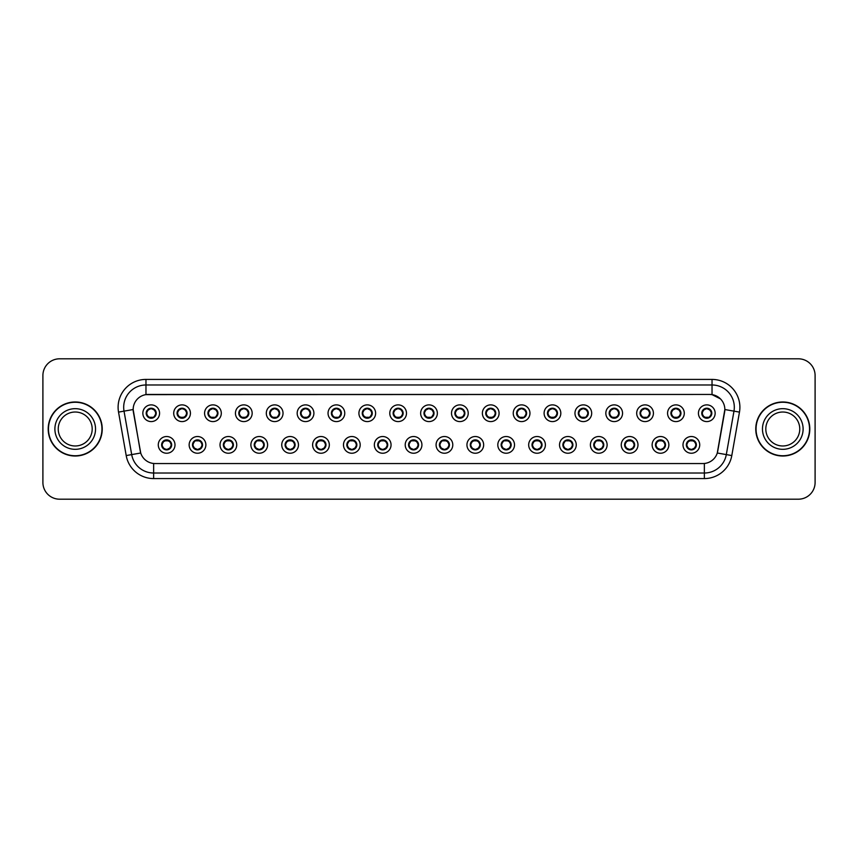 <?xml version="1.0" encoding="UTF-8"?>
<svg xmlns="http://www.w3.org/2000/svg" width="858" height="858" viewBox="0 0 858 858"><rect width="100%" height="100%" fill="white"/><g stroke="black" fill="none" stroke-linecap="round" stroke-linejoin="round"><path stroke-width="1.29" d="M205.866 444.884A8.355 8.355 0 0 1 197.512 453.239A8.355 8.355 0 0 1 189.146 444.884A8.355 8.355 0 0 1 197.512 436.518A8.355 8.355 0 0 1 205.866 444.884M192.492 444.884A5.019 5.019 0 0 0 197.512 449.892A5.019 5.019 0 0 0 202.52 444.884A5.019 5.019 0 0 0 197.512 439.864A5.019 5.019 0 0 0 192.492 444.884L194.434 448.112A4.462 4.462 0 0 1 194.434 441.645L192.492 444.884M236.733 444.884A8.355 8.355 0 0 1 228.378 453.239A8.355 8.355 0 0 1 220.013 444.884A8.355 8.355 0 0 1 228.378 436.518A8.355 8.355 0 0 1 236.733 444.884M223.359 444.884A5.019 5.019 0 0 0 228.378 449.892A5.019 5.019 0 0 0 233.387 444.884A5.019 5.019 0 0 0 228.378 439.864A5.019 5.019 0 0 0 223.359 444.884L225.3 448.112A4.462 4.462 0 0 1 225.3 441.645L223.402 444.884M267.599 444.884A8.355 8.355 0 0 1 259.234 453.239A8.355 8.355 0 0 1 250.879 444.884A8.355 8.355 0 0 1 259.234 436.518A8.355 8.355 0 0 1 267.599 444.884M254.225 444.884A5.019 5.019 0 0 0 259.234 449.892A5.019 5.019 0 0 0 264.253 444.884A5.019 5.019 0 0 0 259.234 439.864A5.019 5.019 0 0 0 254.225 444.884L256.167 448.112A4.462 4.462 0 0 1 256.167 441.645L254.268 444.884M298.466 444.884A8.355 8.355 0 0 1 290.101 453.239A8.355 8.355 0 0 1 281.746 444.884A8.355 8.355 0 0 1 290.101 436.518A8.355 8.355 0 0 1 298.466 444.884M285.092 444.884A5.019 5.019 0 0 0 290.101 449.892A5.019 5.019 0 0 0 295.12 444.884A5.019 5.019 0 0 0 290.101 439.864A5.019 5.019 0 0 0 285.092 444.884L287.033 448.112A4.462 4.462 0 0 1 287.033 441.645L285.135 444.884M329.322 444.884A8.355 8.355 0 0 1 320.967 453.239A8.355 8.355 0 0 1 312.612 444.884A8.355 8.355 0 0 1 320.967 436.518A8.355 8.355 0 0 1 329.322 444.884M315.959 444.884A5.019 5.019 0 0 0 320.967 449.892A5.019 5.019 0 0 0 325.986 444.884A5.019 5.019 0 0 0 320.967 439.864A5.019 5.019 0 0 0 315.959 444.884L317.9 448.112A4.462 4.462 0 0 1 317.9 441.645L316.001 444.884M360.188 444.884A8.355 8.355 0 0 1 351.834 453.239A8.355 8.355 0 0 1 343.479 444.884A8.355 8.355 0 0 1 351.834 436.518A8.355 8.355 0 0 1 360.188 444.884M346.825 444.884A5.019 5.019 0 0 0 351.834 449.892A5.019 5.019 0 0 0 356.853 444.884A5.019 5.019 0 0 0 351.834 439.864A5.019 5.019 0 0 0 346.825 444.884L348.766 448.112A4.462 4.462 0 0 1 348.766 441.645L346.825 444.884M391.055 444.884A8.355 8.355 0 0 1 382.7 453.239A8.355 8.355 0 0 1 374.345 444.884A8.355 8.355 0 0 1 382.7 436.518A8.355 8.355 0 0 1 391.055 444.884M377.692 444.884A5.019 5.019 0 0 0 382.7 449.892A5.019 5.019 0 0 0 387.719 444.884A5.019 5.019 0 0 0 382.7 439.864A5.019 5.019 0 0 0 377.692 444.884L379.633 448.112A4.462 4.462 0 0 1 379.633 441.645L377.734 444.884M421.921 444.884A8.355 8.355 0 0 1 413.567 453.239A8.355 8.355 0 0 1 405.212 444.884A8.355 8.355 0 0 1 413.567 436.518A8.355 8.355 0 0 1 421.921 444.884M408.558 444.884A5.019 5.019 0 0 0 413.567 449.892A5.019 5.019 0 0 0 418.586 444.884A5.019 5.019 0 0 0 413.567 439.864A5.019 5.019 0 0 0 408.558 444.884L410.499 448.112A4.462 4.462 0 0 1 410.499 441.645L408.601 444.884M452.788 444.884A8.355 8.355 0 0 1 444.433 453.239A8.355 8.355 0 0 1 436.079 444.884A8.355 8.355 0 0 1 444.433 436.518A8.355 8.355 0 0 1 452.788 444.884M439.414 444.884A5.019 5.019 0 0 0 444.433 449.892A5.019 5.019 0 0 0 449.442 444.884A5.019 5.019 0 0 0 444.433 439.864A5.019 5.019 0 0 0 439.414 444.884L441.366 448.112A4.462 4.462 0 0 1 441.366 441.645L439.468 444.884M483.655 444.884A8.355 8.355 0 0 1 475.3 453.239A8.355 8.355 0 0 1 466.945 444.884A8.355 8.355 0 0 1 475.3 436.518A8.355 8.355 0 0 1 483.655 444.884M470.281 444.884A5.019 5.019 0 0 0 475.3 449.892A5.019 5.019 0 0 0 480.308 444.884A5.019 5.019 0 0 0 475.3 439.864A5.019 5.019 0 0 0 470.281 444.884L472.232 448.112A4.462 4.462 0 0 1 472.232 441.645L470.334 444.884M514.521 444.884A8.355 8.355 0 0 1 506.166 453.239A8.355 8.355 0 0 1 497.812 444.884A8.355 8.355 0 0 1 506.166 436.518A8.355 8.355 0 0 1 514.521 444.884M501.147 444.884A5.019 5.019 0 0 0 506.166 449.892A5.019 5.019 0 0 0 511.175 444.884A5.019 5.019 0 0 0 506.166 439.864A5.019 5.019 0 0 0 501.147 444.884L503.099 448.112A4.462 4.462 0 0 1 503.099 441.645L501.201 444.884M545.388 444.884A8.355 8.355 0 0 1 537.033 453.239A8.355 8.355 0 0 1 528.678 444.884A8.355 8.355 0 0 1 537.033 436.518A8.355 8.355 0 0 1 545.388 444.884M532.014 444.884A5.019 5.019 0 0 0 537.033 449.892A5.019 5.019 0 0 0 542.041 444.884A5.019 5.019 0 0 0 537.033 439.864A5.019 5.019 0 0 0 532.014 444.884L533.966 448.112A4.462 4.462 0 0 1 533.966 441.645L532.067 444.884M576.254 444.884A8.355 8.355 0 0 1 567.899 453.239A8.355 8.355 0 0 1 559.534 444.884A8.355 8.355 0 0 1 567.899 436.518A8.355 8.355 0 0 1 576.254 444.884M562.88 444.884A5.019 5.019 0 0 0 567.899 449.892A5.019 5.019 0 0 0 572.908 444.884A5.019 5.019 0 0 0 567.899 439.864A5.019 5.019 0 0 0 562.88 444.884L564.832 448.112A4.462 4.462 0 0 1 564.832 441.645L562.88 444.884M607.121 444.884A8.355 8.355 0 0 1 598.766 453.239A8.355 8.355 0 0 1 590.401 444.884A8.355 8.355 0 0 1 598.766 436.518A8.355 8.355 0 0 1 607.121 444.884M593.747 444.884A5.019 5.019 0 0 0 598.766 449.892A5.019 5.019 0 0 0 603.775 444.884A5.019 5.019 0 0 0 598.766 439.864A5.019 5.019 0 0 0 593.747 444.884L595.688 448.112A4.462 4.462 0 0 1 595.688 441.645L593.79 444.884M637.987 444.884A8.355 8.355 0 0 1 629.622 453.239A8.355 8.355 0 0 1 621.267 444.884A8.355 8.355 0 0 1 629.622 436.518A8.355 8.355 0 0 1 637.987 444.884M624.613 444.884A5.019 5.019 0 0 0 629.622 449.892A5.019 5.019 0 0 0 634.641 444.884A5.019 5.019 0 0 0 629.622 439.864A5.019 5.019 0 0 0 624.613 444.884L626.555 448.112A4.462 4.462 0 0 1 626.555 441.645L624.656 444.884M668.854 444.884A8.355 8.355 0 0 1 660.488 453.239A8.355 8.355 0 0 1 652.134 444.884A8.355 8.355 0 0 1 660.488 436.518A8.355 8.355 0 0 1 668.854 444.884M655.48 444.884A5.019 5.019 0 0 0 660.488 449.892A5.019 5.019 0 0 0 665.508 444.884A5.019 5.019 0 0 0 660.488 439.864A5.019 5.019 0 0 0 655.48 444.884L657.421 448.112A4.462 4.462 0 0 1 657.421 441.645L655.523 444.884M699.72 444.884A8.355 8.355 0 0 1 691.355 453.239A8.355 8.355 0 0 1 683 444.884A8.355 8.355 0 0 1 691.355 436.518A8.355 8.355 0 0 1 699.72 444.884M686.346 444.884A5.019 5.019 0 0 0 691.355 449.892A5.019 5.019 0 0 0 696.374 444.884A5.019 5.019 0 0 0 691.355 439.864A5.019 5.019 0 0 0 686.346 444.884L688.288 448.112A4.462 4.462 0 0 1 688.288 441.645L686.389 444.884M175 444.884A8.355 8.355 0 0 1 166.645 453.239A8.355 8.355 0 0 1 158.28 444.884A8.355 8.355 0 0 1 166.645 436.518A8.355 8.355 0 0 1 175 444.884M161.626 444.884A5.019 5.019 0 0 0 166.645 449.892A5.019 5.019 0 0 0 171.654 444.884A5.019 5.019 0 0 0 166.645 439.864A5.019 5.019 0 0 0 161.626 444.884L163.578 448.112A4.462 4.462 0 0 1 163.578 441.645L161.669 444.884M190.433 413.234A8.355 8.355 0 0 1 182.078 421.589A8.355 8.355 0 0 1 173.713 413.234A8.355 8.355 0 0 1 182.078 404.879A8.355 8.355 0 0 1 190.433 413.234M177.059 413.234A5.019 5.019 0 0 0 182.078 418.243A5.019 5.019 0 0 0 187.087 413.234A5.019 5.019 0 0 0 182.078 408.215A5.019 5.019 0 0 0 177.059 413.234L179 416.462A4.462 4.462 0 0 1 179.011 409.995L177.102 413.245M221.3 413.234A8.355 8.355 0 0 1 212.945 421.589A8.355 8.355 0 0 1 204.579 413.234A8.355 8.355 0 0 1 212.945 404.879A8.355 8.355 0 0 1 221.3 413.234M207.926 413.234A5.019 5.019 0 0 0 212.945 418.243A5.019 5.019 0 0 0 217.953 413.234A5.019 5.019 0 0 0 212.945 408.215A5.019 5.019 0 0 0 207.926 413.234L209.867 416.462A4.462 4.462 0 0 1 209.878 409.995L207.968 413.245M252.166 413.234A8.355 8.355 0 0 1 243.801 421.589A8.355 8.355 0 0 1 235.446 413.234A8.355 8.355 0 0 1 243.801 404.879A8.355 8.355 0 0 1 252.166 413.234M238.792 413.234A5.019 5.019 0 0 0 243.801 418.243A5.019 5.019 0 0 0 248.82 413.234A5.019 5.019 0 0 0 243.801 408.215A5.019 5.019 0 0 0 238.792 413.234L240.733 416.462A4.462 4.462 0 0 1 240.744 409.995L238.835 413.245M283.033 413.234A8.355 8.355 0 0 1 274.667 421.589A8.355 8.355 0 0 1 266.312 413.234A8.355 8.355 0 0 1 274.667 404.879A8.355 8.355 0 0 1 283.033 413.234M269.659 413.234A5.019 5.019 0 0 0 274.667 418.243A5.019 5.019 0 0 0 279.687 413.234A5.019 5.019 0 0 0 274.667 408.215A5.019 5.019 0 0 0 269.659 413.234L271.6 416.462A4.462 4.462 0 0 1 271.611 409.995L269.702 413.245M313.899 413.234A8.355 8.355 0 0 1 305.534 421.589A8.355 8.355 0 0 1 297.179 413.234A8.355 8.355 0 0 1 305.534 404.879A8.355 8.355 0 0 1 313.899 413.234M300.525 413.234A5.019 5.019 0 0 0 305.534 418.243A5.019 5.019 0 0 0 310.553 413.234A5.019 5.019 0 0 0 305.534 408.215A5.019 5.019 0 0 0 300.525 413.234L302.466 416.462A4.462 4.462 0 0 1 302.477 409.995A4.462 4.462 0 0 0 301.083 413.234M344.755 413.234A8.355 8.355 0 0 1 336.4 421.589A8.355 8.355 0 0 1 328.046 413.234A8.355 8.355 0 0 1 336.4 404.879A8.355 8.355 0 0 1 344.755 413.234M331.392 413.234A5.019 5.019 0 0 0 336.4 418.243A5.019 5.019 0 0 0 341.42 413.234A5.019 5.019 0 0 0 336.4 408.215A5.019 5.019 0 0 0 331.392 413.234L333.333 416.462A4.462 4.462 0 0 1 333.344 409.995L331.435 413.245M375.622 413.234A8.355 8.355 0 0 1 367.267 421.589A8.355 8.355 0 0 1 358.912 413.234A8.355 8.355 0 0 1 367.267 404.879A8.355 8.355 0 0 1 375.622 413.234M362.258 413.234A5.019 5.019 0 0 0 367.267 418.243A5.019 5.019 0 0 0 372.286 413.234A5.019 5.019 0 0 0 367.267 408.215A5.019 5.019 0 0 0 362.258 413.234L364.2 416.462A4.462 4.462 0 0 1 364.21 409.995L362.301 413.245M406.488 413.234A8.355 8.355 0 0 1 398.133 421.589A8.355 8.355 0 0 1 389.779 413.234A8.355 8.355 0 0 1 398.133 404.879A8.355 8.355 0 0 1 406.488 413.234M393.125 413.234A5.019 5.019 0 0 0 398.133 418.243A5.019 5.019 0 0 0 403.153 413.234A5.019 5.019 0 0 0 398.133 408.215A5.019 5.019 0 0 0 393.125 413.234L395.066 416.462A4.462 4.462 0 0 1 395.077 409.995L393.168 413.245M437.355 413.234A8.355 8.355 0 0 1 429 421.589A8.355 8.355 0 0 1 420.645 413.234A8.355 8.355 0 0 1 429 404.879A8.355 8.355 0 0 1 437.355 413.234M423.981 413.234A5.019 5.019 0 0 0 429 418.243A5.019 5.019 0 0 0 434.019 413.234A5.019 5.019 0 0 0 429 408.215A5.019 5.019 0 0 0 423.981 413.234L425.933 416.462A4.462 4.462 0 0 1 425.933 409.995L424.034 413.245M468.221 413.234A8.355 8.355 0 0 1 459.867 421.589A8.355 8.355 0 0 1 451.512 413.234A8.355 8.355 0 0 1 459.867 404.879A8.355 8.355 0 0 1 468.221 413.234M454.847 413.234A5.019 5.019 0 0 0 459.867 418.243A5.019 5.019 0 0 0 464.875 413.234A5.019 5.019 0 0 0 459.867 408.215A5.019 5.019 0 0 0 454.847 413.234L456.799 416.462A4.462 4.462 0 0 1 456.799 409.995L454.901 413.245M499.088 413.234A8.355 8.355 0 0 1 490.733 421.589A8.355 8.355 0 0 1 482.378 413.234A8.355 8.355 0 0 1 490.733 404.879A8.355 8.355 0 0 1 499.088 413.234M485.714 413.234A5.019 5.019 0 0 0 490.733 418.243A5.019 5.019 0 0 0 495.742 413.234A5.019 5.019 0 0 0 490.733 408.215A5.019 5.019 0 0 0 485.714 413.234L487.666 416.462A4.462 4.462 0 0 1 487.666 409.995L485.767 413.245M529.954 413.234A8.355 8.355 0 0 1 521.6 421.589A8.355 8.355 0 0 1 513.245 413.234A8.355 8.355 0 0 1 521.6 404.879A8.355 8.355 0 0 1 529.954 413.234M516.58 413.234A5.019 5.019 0 0 0 521.6 418.243A5.019 5.019 0 0 0 526.608 413.234A5.019 5.019 0 0 0 521.6 408.215A5.019 5.019 0 0 0 516.58 413.234L518.532 416.462A4.462 4.462 0 0 1 518.532 409.995L516.634 413.245M560.821 413.234A8.355 8.355 0 0 1 552.466 421.589A8.355 8.355 0 0 1 544.101 413.234A8.355 8.355 0 0 1 552.466 404.879A8.355 8.355 0 0 1 560.821 413.234M547.447 413.234A5.019 5.019 0 0 0 552.466 418.243A5.019 5.019 0 0 0 557.475 413.234A5.019 5.019 0 0 0 552.466 408.215A5.019 5.019 0 0 0 547.447 413.234L549.399 416.462A4.462 4.462 0 0 1 549.399 409.995L547.49 413.245M591.688 413.234A8.355 8.355 0 0 1 583.333 421.589A8.355 8.355 0 0 1 574.967 413.234A8.355 8.355 0 0 1 583.333 404.879A8.355 8.355 0 0 1 591.688 413.234M578.313 413.234A5.019 5.019 0 0 0 583.333 418.243A5.019 5.019 0 0 0 588.341 413.234A5.019 5.019 0 0 0 583.333 408.215A5.019 5.019 0 0 0 578.313 413.234L580.255 416.462A4.462 4.462 0 0 1 580.265 409.995L578.356 413.245M622.554 413.234A8.355 8.355 0 0 1 614.199 421.589A8.355 8.355 0 0 1 605.834 413.234A8.355 8.355 0 0 1 614.199 404.879A8.355 8.355 0 0 1 622.554 413.234M609.18 413.234A5.019 5.019 0 0 0 614.199 418.243A5.019 5.019 0 0 0 619.208 413.234A5.019 5.019 0 0 0 614.199 408.215A5.019 5.019 0 0 0 609.18 413.234L611.121 416.462A4.462 4.462 0 0 1 611.132 409.995L609.223 413.245M653.421 413.234A8.355 8.355 0 0 1 645.055 421.589A8.355 8.355 0 0 1 636.7 413.234A8.355 8.355 0 0 1 645.055 404.879A8.355 8.355 0 0 1 653.421 413.234M640.047 413.234A5.019 5.019 0 0 0 645.055 418.243A5.019 5.019 0 0 0 650.074 413.234A5.019 5.019 0 0 0 645.055 408.215A5.019 5.019 0 0 0 640.047 413.234L641.988 416.462A4.462 4.462 0 0 1 641.999 409.995L640.089 413.245M684.287 413.234A8.355 8.355 0 0 1 675.922 421.589A8.355 8.355 0 0 1 667.567 413.234A8.355 8.355 0 0 1 675.922 404.879A8.355 8.355 0 0 1 684.287 413.234M670.913 413.234A5.019 5.019 0 0 0 675.922 418.243A5.019 5.019 0 0 0 680.941 413.234A5.019 5.019 0 0 0 675.922 408.215A5.019 5.019 0 0 0 670.913 413.234L672.854 416.462A4.462 4.462 0 0 1 672.865 409.995A4.462 4.462 0 0 0 671.471 413.234M715.154 413.234A8.355 8.355 0 0 1 706.788 421.589A8.355 8.355 0 0 1 698.433 413.234A8.355 8.355 0 0 1 706.788 404.879A8.355 8.355 0 0 1 715.154 413.234M701.78 413.234A5.019 5.019 0 0 0 706.788 418.243A5.019 5.019 0 0 0 711.808 413.234A5.019 5.019 0 0 0 706.788 408.215A5.019 5.019 0 0 0 701.78 413.234L703.721 416.462A4.462 4.462 0 0 1 703.732 409.995L701.823 413.245M159.567 413.234A8.355 8.355 0 0 1 151.212 421.589A8.355 8.355 0 0 1 142.846 413.234A8.355 8.355 0 0 1 151.212 404.879A8.355 8.355 0 0 1 159.567 413.234M146.192 413.234A5.019 5.019 0 0 0 151.212 418.243A5.019 5.019 0 0 0 156.22 413.234A5.019 5.019 0 0 0 151.212 408.215A5.019 5.019 0 0 0 146.192 413.234L148.144 416.462A4.462 4.462 0 0 1 148.144 409.995L146.235 413.245M126.201 455.566L118.533 412.108A27.853 27.853 0 0 1 145.967 379.418L712.033 379.418A27.853 27.853 0 0 1 739.467 412.108L731.799 455.566A27.853 27.853 0 0 1 704.364 478.582L153.636 478.582A27.853 27.853 0 0 1 126.201 455.566L140.723 453.003L133.387 412.108A15.047 15.047 0 0 1 148.198 394.455L709.802 394.455A15.047 15.047 0 0 1 724.613 412.108L717.738 451.115A15.047 15.047 0 0 1 702.927 463.545L155.073 463.545A15.047 15.047 0 0 1 140.262 451.115L133.162 409.534L124.024 411.143A22.287 22.287 0 0 1 145.967 384.985L712.033 384.985A22.287 22.287 0 0 1 733.976 411.143L726.308 454.601A22.287 22.287 0 0 1 704.364 473.015L153.636 473.015A22.287 22.287 0 0 1 131.692 454.601L124.024 411.143A22.287 22.287 0 0 1 123.681 407.271M48.198 429A27.016 27.016 0 0 0 75.214 456.016A27.016 27.016 0 0 0 102.231 429A27.016 27.016 0 0 0 75.214 401.984A27.016 27.016 0 0 0 48.198 429M755.769 429A27.016 27.016 0 0 0 782.786 456.016A27.016 27.016 0 0 0 809.802 429A27.016 27.016 0 0 0 782.786 401.984A27.016 27.016 0 0 0 755.769 429M145.967 379.418L145.967 394.626L709.802 394.455L712.033 394.626L720.43 398.863L712.033 394.626L712.033 379.418M133.162 409.502L133.322 407.271M702.927 463.545L155.073 463.545M739.467 412.108L724.838 409.534L717.277 453.003L731.799 455.566M815.1 375.514A16.71 16.71 0 0 0 798.39 358.805L59.61 358.805A16.71 16.71 0 0 0 42.9 375.514L42.9 482.486A16.71 16.71 0 0 0 59.61 499.195L798.39 499.195A16.71 16.71 0 0 0 815.1 482.486L815.1 375.514L815.1 482.486M42.9 375.514L42.9 482.486M798.39 358.805L59.61 358.805M59.61 499.195L798.39 499.195M155.663 413.234A4.462 4.462 0 0 1 154.279 416.462L156.177 413.234L154.279 409.995A4.462 4.462 0 0 1 155.663 413.234M149.346 409.18L150.997 408.365M151.405 408.783L153.067 409.18M152.07 408.29L151.684 408.805L151.93 408.269L151.684 408.805L154.279 409.995C156.113 412.162 156.113 414.317 154.279 416.462L152.606 418.05M152.07 418.168L152.381 417.535M151.834 417.642L151.93 418.2L151.834 417.642M153.067 417.278L149.346 417.278M150.343 418.168L150.74 417.664L149.807 418.05M150.343 408.29L150.579 408.816L148.144 409.995C146.31 412.151 146.31 414.307 148.144 416.462L150.043 417.535M150.579 408.816L150.493 408.269L150.579 408.816M167.503 439.94L167.267 440.465L169.712 441.645C171.546 443.8 171.546 445.956 169.712 448.112L171.611 444.873L169.712 441.645A4.462 4.462 0 0 1 169.702 448.123A4.462 4.462 0 0 0 171.096 444.884M165.776 449.817L165.465 449.184A4.462 4.462 0 0 1 165.465 449.184L165.24 449.689M168.5 448.927L166.849 449.742M166.452 449.335L164.779 448.927M166.012 449.292L165.926 449.839L166.012 449.292M165.776 439.94L166.012 440.465L163.578 441.645C161.744 443.8 161.744 445.956 163.578 448.112L165.465 449.184M166.012 440.465L165.926 439.918L166.012 440.465M164.779 440.83L168.5 440.83M167.267 440.465L167.364 439.918L167.267 440.465M167.503 449.817L167.267 449.292L169.712 448.112M167.267 449.292L167.364 449.839L167.267 449.292M92.192 429A16.978 16.978 0 0 0 75.214 412.022A16.978 16.978 0 0 0 58.237 429A16.978 16.978 0 0 0 75.214 445.978A16.978 16.978 0 0 0 92.192 429A16.978 16.978 0 0 1 75.214 445.978A16.978 16.978 0 0 1 58.237 429M101.952 429A26.748 26.748 0 0 0 75.214 402.252A26.748 26.748 0 0 0 48.466 429A26.748 26.748 0 0 0 75.214 455.748A26.748 26.748 0 0 0 101.952 429M186.529 413.234A4.462 4.462 0 0 1 185.146 416.462L187.044 413.234L185.146 409.995A4.462 4.462 0 0 1 186.529 413.234M182.936 408.29L183.247 408.934A4.462 4.462 0 0 1 183.247 408.934L183.473 408.419M180.212 409.18L181.864 408.365M182.271 408.783L183.934 409.18M182.7 408.816L182.797 408.269L182.7 408.816M182.936 418.168L182.7 417.642L185.146 416.462C186.98 414.317 186.98 412.162 185.146 409.995L183.247 408.934M182.7 417.642L182.797 418.2L182.7 417.642M183.934 417.278L180.212 417.278M181.21 408.29L181.446 408.816L179 409.995C177.177 412.151 177.177 414.307 179 416.462L181.596 417.664M217.396 413.234A4.462 4.462 0 0 1 216.012 416.462L217.911 413.234L216.012 409.995A4.462 4.462 0 0 1 217.396 413.234M211.079 409.18L212.73 408.365M213.138 408.783L214.8 409.18M213.803 408.29L213.406 408.805L216.012 409.995C217.846 412.162 217.846 414.317 216.012 416.462L214.339 418.05M213.803 418.168L214.114 417.535M213.567 417.642L213.663 418.2L213.567 417.642M214.8 417.278L211.079 417.278M212.076 418.168L212.473 417.664L211.54 418.05M212.076 408.29L212.312 408.816L209.867 409.995C208.044 412.151 208.044 414.307 209.867 416.462L211.765 417.535M212.312 408.816L212.226 408.269L212.312 408.816M248.262 413.234A4.462 4.462 0 0 1 246.879 416.462L248.777 413.234L246.879 409.995A4.462 4.462 0 0 1 248.262 413.234M244.669 408.29L244.98 408.934A4.462 4.462 0 0 1 244.98 408.934L245.206 408.419M241.945 409.18L243.597 408.365M244.004 408.783L245.667 409.18M244.433 408.816L244.519 408.269L244.433 408.816M244.669 418.168L244.433 417.642L246.879 416.462C248.702 414.317 248.702 412.162 246.879 409.995L244.98 408.934M244.433 417.642L244.519 418.2L244.433 417.642M245.667 417.278L241.945 417.278M242.943 418.168L243.34 417.664L242.406 418.05M242.943 408.29L243.179 408.816L240.733 409.995C238.899 412.151 238.899 414.307 240.733 416.462L242.632 417.535M243.179 408.816L243.082 408.269L243.179 408.816M279.129 413.234A4.462 4.462 0 0 1 277.745 416.462L279.644 413.234L277.745 409.995A4.462 4.462 0 0 1 279.129 413.234M272.812 409.18L274.463 408.365M274.871 408.783L276.533 409.18M275.536 408.29L275.139 408.805L277.745 409.995C279.569 412.162 279.569 414.317 277.745 416.462L276.072 418.05M275.536 418.168L275.847 417.535M275.3 417.642L275.386 418.2L275.3 417.642M276.533 417.278L272.812 417.278M273.809 418.168L274.195 417.664L273.273 418.05M273.809 408.29L274.045 408.816L271.6 409.995C269.766 412.151 269.766 414.307 271.6 416.462L273.498 417.535M274.045 408.816L273.949 408.269L274.045 408.816M198.37 439.94L198.134 440.465L200.579 441.645C202.413 443.8 202.413 445.956 200.579 448.112L202.477 444.873L200.579 441.645A4.462 4.462 0 0 1 200.568 448.123A4.462 4.462 0 0 0 201.962 444.884M199.367 448.927L197.715 449.742M197.308 449.335L195.645 448.927M196.643 449.817L197.04 449.313L194.434 448.112C192.61 445.956 192.61 443.8 194.434 441.645L196.107 440.068M196.643 439.94L196.332 440.583M196.879 440.465L196.793 439.918L196.879 440.465M195.645 440.83L199.367 440.83M198.219 439.918L198.134 440.465L198.23 439.918M198.37 449.817L198.134 449.292L200.579 448.112M198.219 449.839L198.134 449.292L198.23 449.839M229.236 439.94L229 440.465L231.446 441.645C233.279 443.8 233.279 445.956 231.446 448.112L233.344 444.873L231.446 441.645A4.462 4.462 0 0 1 231.435 448.123A4.462 4.462 0 0 0 232.829 444.884M227.509 449.817L227.198 449.184A4.462 4.462 0 0 1 227.198 449.184L226.973 449.689M230.234 448.927L228.582 449.742M228.174 449.335L226.512 448.927M227.745 449.292L227.649 449.839L227.745 449.292M227.509 439.94L227.745 440.465L225.3 441.645C223.466 443.8 223.466 445.956 225.3 448.112L227.198 449.184M227.745 440.465L227.66 439.918L227.745 440.465M226.512 440.83L230.234 440.83M229.236 449.817L229 449.292L231.446 448.112M260.103 439.94L259.867 440.465L262.312 441.645C264.135 443.8 264.135 445.956 262.312 448.112L264.21 444.873L262.312 441.645A4.462 4.462 0 0 1 262.301 448.123A4.462 4.462 0 0 0 263.696 444.884M261.1 448.927L259.448 449.742M259.041 449.335L257.379 448.927M258.376 449.817L258.762 449.313L258.515 449.839L258.762 449.313L256.167 448.112C254.333 445.956 254.333 443.8 256.167 441.645L257.84 440.068M258.376 439.94L258.065 440.583M258.612 440.465L258.515 439.918L258.612 440.465M257.379 440.83L261.1 440.83M259.867 440.465L259.953 439.918L259.867 440.465M260.103 449.817L259.867 449.292L262.312 448.112M259.867 449.292L259.953 449.839L259.867 449.292M799.763 429A16.978 16.978 0 0 0 782.786 412.022A16.978 16.978 0 0 0 765.808 429A16.978 16.978 0 0 0 782.786 445.978A16.978 16.978 0 0 0 799.763 429A16.978 16.978 0 0 1 782.786 445.978A16.978 16.978 0 0 1 765.808 429M809.534 429A26.748 26.748 0 0 0 782.786 402.252A26.748 26.748 0 0 0 756.048 429A26.748 26.748 0 0 0 782.786 455.748A26.748 26.748 0 0 0 809.534 429M309.995 413.234A4.462 4.462 0 0 1 308.601 416.462L310.51 413.234L308.601 409.995A4.462 4.462 0 0 1 309.995 413.234M306.403 408.29L306.703 408.934A4.462 4.462 0 0 1 306.703 408.934L306.939 408.419M303.678 409.18L305.319 408.365M305.727 408.783L307.4 409.18M306.403 418.168L306.167 417.642L308.601 416.462C310.435 414.317 310.435 412.162 308.601 409.995L306.703 408.934M307.4 417.278L303.678 417.278M304.676 418.168L305.062 417.664L304.14 418.05M304.676 408.29L304.912 408.816L302.466 409.995C300.632 412.151 300.632 414.307 302.466 416.462L304.365 417.535M304.912 408.816L304.815 408.269L304.912 408.816M302.466 409.995L300.568 413.245M340.862 413.234A4.462 4.462 0 0 1 339.468 416.462L341.366 413.234L339.468 409.995A4.462 4.462 0 0 1 340.862 413.234M334.545 409.18L336.186 408.365M336.593 408.783L338.256 409.18M337.269 408.29L336.872 408.805L339.468 409.995C341.302 412.162 341.302 414.317 339.468 416.462L337.805 418.05M337.269 418.168L337.569 417.535M337.033 417.642L337.119 418.2L337.033 417.642M338.266 417.278L334.545 417.278M335.542 418.168L335.928 417.664L335.006 418.05M335.542 408.29L335.778 408.816L333.333 409.995C331.499 412.151 331.499 414.307 333.333 416.462L335.231 417.535M335.778 408.816L335.682 408.269L335.778 408.816M371.729 413.234A4.462 4.462 0 0 1 370.334 416.462L372.233 413.234L370.334 409.995A4.462 4.462 0 0 1 371.729 413.234M365.411 409.18L367.052 408.365M367.46 408.783L369.122 409.18M368.136 408.29L367.739 408.805L367.985 408.269L367.739 408.805L370.334 409.995C372.168 412.162 372.168 414.317 370.334 416.462L368.672 418.05M368.136 418.168L368.436 417.535M367.9 417.642L367.985 418.2L367.9 417.642M369.133 417.278L365.401 417.278M366.409 418.168L366.795 417.664L366.548 418.2M366.409 408.29L366.645 408.816L364.2 409.995C362.366 412.151 362.366 414.307 364.2 416.462L366.795 417.664L366.559 418.2M366.559 408.269L366.645 408.816L366.548 408.269M290.969 439.94L290.733 440.465L293.168 441.645C295.002 443.8 295.002 445.956 293.168 448.112L295.077 444.873L293.168 441.645A4.462 4.462 0 0 1 293.168 448.123A4.462 4.462 0 0 0 294.562 444.884M291.967 448.927L290.315 449.742M289.907 449.335L288.245 448.927M289.243 439.94L289.478 440.465L287.033 441.645C285.199 443.8 285.199 445.956 287.033 448.112L289.629 449.313L289.393 449.839M289.393 439.918L289.478 440.465L289.382 439.918M288.245 440.83L291.967 440.83M290.733 440.465L290.819 439.918L290.733 440.465M290.969 449.817L290.733 449.292L293.168 448.112M290.733 449.292L290.819 449.839L290.733 449.292M321.836 439.94L321.6 440.465L324.034 441.645C325.868 443.8 325.868 445.956 324.034 448.112L325.933 444.873L324.034 441.645A4.462 4.462 0 0 1 324.034 448.123A4.462 4.462 0 0 0 325.429 444.884M320.109 449.817L319.798 449.184A4.462 4.462 0 0 1 319.798 449.184L319.573 449.689M322.822 448.927L321.182 449.742M320.774 449.335L319.112 448.927M320.345 449.292L320.249 449.839L320.345 449.292M320.109 439.94L320.345 440.465L317.9 441.645C316.066 443.8 316.066 445.956 317.9 448.112L319.798 449.184M320.345 440.465L320.249 439.918L320.345 440.465M319.112 440.83L322.833 440.83M321.6 440.465L321.686 439.918L321.6 440.465M321.836 449.817L321.6 449.292L324.034 448.112M321.6 449.292L321.686 449.839L321.6 449.292M352.702 439.94L352.466 440.465L354.901 441.645C356.735 443.8 356.735 445.956 354.901 448.112L356.799 444.873L354.901 441.645A4.462 4.462 0 0 1 354.901 448.123A4.462 4.462 0 0 0 356.295 444.884M353.689 448.927L352.048 449.742M351.641 449.335L349.978 448.927M350.976 449.817L351.362 449.313L351.115 449.839L351.362 449.313L348.766 448.112C346.932 445.956 346.932 443.8 348.766 441.645L350.439 440.068M350.976 439.94L350.665 440.583M351.212 440.465L351.115 439.918L351.212 440.465M349.978 440.83L353.7 440.83M352.466 440.465L352.552 439.918L352.466 440.465M352.702 449.817L352.466 449.292L354.901 448.112M352.466 449.292L352.552 449.839L352.466 449.292M402.595 413.234A4.462 4.462 0 0 1 401.201 416.462L403.099 413.234L401.201 409.995A4.462 4.462 0 0 1 402.595 413.234M399.002 408.29L399.302 408.934A4.462 4.462 0 0 1 399.302 408.934L399.538 408.419M396.278 409.18L397.919 408.365M398.326 408.783L399.989 409.18M398.766 408.816L398.852 408.269L398.766 408.816M399.002 418.168L398.766 417.642L401.201 416.462C403.035 414.317 403.035 412.162 401.201 409.995L399.302 408.934M398.766 417.642L398.852 418.2L398.766 417.642M400 417.278L396.267 417.278M397.275 418.168L397.662 417.664L396.739 418.05M397.275 408.29L397.511 408.816L395.066 409.995C393.232 412.151 393.232 414.307 395.066 416.462L396.964 417.535M397.511 408.816L397.415 408.269L397.511 408.816M433.462 413.234A4.462 4.462 0 0 1 432.067 416.462L433.966 413.234L432.067 409.995A4.462 4.462 0 0 1 433.462 413.234M427.145 409.18L428.786 408.365M429.193 408.783L430.855 409.18M429.858 408.29L429.472 408.805L429.719 408.269L429.472 408.805L432.067 409.995C433.901 412.162 433.901 414.317 432.067 416.462L430.405 418.05M429.858 418.168L430.169 417.535M429.622 417.642L429.719 418.2L429.622 417.642M430.866 417.278L427.134 417.278M428.142 418.168L428.528 417.664L427.595 418.05M428.142 408.29L428.378 408.816L425.933 409.995C424.099 412.151 424.099 414.307 425.933 416.462L427.831 417.535M428.378 408.816L428.281 408.269L428.378 408.816M464.328 413.234A4.462 4.462 0 0 1 462.934 416.462L464.832 413.234L462.934 409.995A4.462 4.462 0 0 1 464.328 413.234M460.725 408.29L461.036 408.934A4.462 4.462 0 0 1 461.036 408.934L461.261 408.419M458.011 409.18L459.652 408.365M460.06 408.783L461.722 409.18M460.489 408.816L460.585 408.269L460.489 408.816M460.725 418.168L460.489 417.642L462.934 416.462C464.768 414.317 464.768 412.162 462.934 409.995L461.036 408.934M460.489 417.642L460.585 418.2L460.489 417.642M461.733 417.278L458 417.278M458.998 418.168L459.395 417.664L458.462 418.05M458.998 408.29L459.234 408.816L456.799 409.995C454.965 412.151 454.965 414.307 456.799 416.462L458.698 417.535M459.234 408.816L459.148 408.269L459.234 408.816M495.184 413.234A4.462 4.462 0 0 1 493.8 416.462L495.699 413.234L493.8 409.995A4.462 4.462 0 0 1 495.184 413.234M488.878 409.18L490.519 408.365M490.926 408.783L492.589 409.18M491.591 408.29L491.205 408.805L491.452 408.269M491.591 418.168L491.355 417.642L493.8 416.462C495.634 414.317 495.634 412.162 493.8 409.995L491.205 408.805L491.441 408.269M491.441 418.2L491.355 417.642L491.452 418.2M492.599 417.278L488.867 417.278M489.864 418.168L490.261 417.664L489.328 418.05M489.864 408.29L490.1 408.816L487.666 409.995C485.832 412.151 485.832 414.307 487.666 416.462L489.564 417.535M490.1 408.816L490.015 408.269L490.1 408.816M526.051 413.234A4.462 4.462 0 0 1 524.667 416.462L526.565 413.234L524.667 409.995A4.462 4.462 0 0 1 526.051 413.234M519.744 409.18L521.385 408.365M521.793 408.783L523.455 409.18M522.458 408.29L522.072 408.805L522.318 408.269L522.072 408.805L524.667 409.995C526.501 412.162 526.501 414.317 524.667 416.462L522.994 418.05M522.458 418.168L522.769 417.535M522.222 417.642L522.318 418.2L522.222 417.642M523.455 417.278L519.734 417.278M520.731 418.168L521.128 417.664L520.195 418.05M520.731 408.29L520.967 408.816L518.532 409.995C516.698 412.151 516.698 414.307 518.532 416.462L520.431 417.535M520.967 408.816L520.881 408.269L520.967 408.816M383.569 439.94L383.333 440.465L385.768 441.645C387.601 443.8 387.601 445.956 385.768 448.112L387.666 444.873L385.768 441.645A4.462 4.462 0 0 1 385.768 448.123A4.462 4.462 0 0 0 387.162 444.884M381.842 449.817L381.531 449.184A4.462 4.462 0 0 1 381.531 449.184L381.306 449.689M384.556 448.927L382.915 449.742M382.507 449.335L380.845 448.927M382.078 449.292L381.982 449.839L382.078 449.292M381.842 439.94L382.078 440.465L379.633 441.645C377.799 443.8 377.799 445.956 379.633 448.112L381.531 449.184M382.078 440.465L381.982 439.918L382.078 440.465M380.834 440.83L384.566 440.83M383.333 440.465L383.419 439.918L383.333 440.465M383.569 449.817L383.333 449.292L385.768 448.112M383.333 449.292L383.419 449.839L383.333 449.292M414.425 439.94L414.2 440.465L416.634 441.645C418.468 443.8 418.468 445.956 416.634 448.112L418.532 444.873L416.634 441.645A4.462 4.462 0 0 1 416.634 448.123A4.462 4.462 0 0 0 418.028 444.884M415.422 448.927L413.781 449.742M413.374 449.335L411.711 448.927M412.709 449.817L413.095 449.313L412.848 449.839L413.095 449.313L410.499 448.112C408.665 445.956 408.665 443.8 410.499 441.645L412.162 440.068M412.709 439.94L412.398 440.583M412.945 440.465L412.848 439.918L412.945 440.465M411.701 440.83L415.433 440.83M414.2 440.465L414.285 439.918L414.2 440.465M414.425 449.817L414.2 449.292L416.634 448.112M414.2 449.292L414.285 449.839L414.2 449.292M445.291 439.94L445.055 440.465L447.501 441.645C449.335 443.8 449.335 445.956 447.501 448.112L449.399 444.873L447.501 441.645A4.462 4.462 0 0 1 447.49 448.123A4.462 4.462 0 0 0 448.895 444.884M446.289 448.927L444.648 449.742M444.24 449.335L442.578 448.927M443.575 449.817L443.961 449.313L443.715 449.839L443.961 449.313L441.366 448.112C439.532 445.956 439.532 443.8 441.366 441.645L443.028 440.068M443.575 439.94L443.264 440.583M443.8 440.465L443.715 439.918L443.8 440.465M442.567 440.83L446.299 440.83M445.055 440.465L445.152 439.918L445.055 440.465M445.291 449.817L445.055 449.292L447.501 448.112M445.055 449.292L445.152 449.839L445.055 449.292M476.158 439.94L475.922 440.465L478.367 441.645C480.201 443.8 480.201 445.956 478.367 448.112L480.266 444.873L478.367 441.645A4.462 4.462 0 0 1 478.356 448.123A4.462 4.462 0 0 0 479.751 444.884M474.431 449.817L474.131 449.184A4.462 4.462 0 0 1 474.131 449.184L473.895 449.689M477.155 448.927L475.514 449.742M475.107 449.335L473.444 448.927M474.667 449.292L474.581 449.839L474.667 449.292M474.431 439.94L474.667 440.465L472.232 441.645C470.399 443.8 470.399 445.956 472.232 448.112L474.131 449.184M474.667 440.465L474.581 439.918L474.667 440.465M473.434 440.83L477.166 440.83M475.922 440.465L476.018 439.918L475.922 440.465M476.158 449.817L475.922 449.292L478.367 448.112M475.922 449.292L476.018 449.839L475.922 449.292M507.024 439.94L506.788 440.465L509.234 441.645C511.068 443.8 511.068 445.956 509.234 448.112L511.132 444.873L509.234 441.645A4.462 4.462 0 0 1 509.223 448.123A4.462 4.462 0 0 0 510.617 444.884M508.022 448.927L506.381 449.742M505.973 449.335L504.311 448.927M505.298 449.817L505.694 449.313L503.099 448.112C501.265 445.956 501.265 443.8 503.099 441.645L504.761 440.068M505.298 439.94L504.997 440.583M505.534 440.465L505.448 439.918L505.534 440.465M504.3 440.83L508.022 440.83M506.788 440.465L506.885 439.918L506.788 440.465M507.024 449.817L506.788 449.292L509.234 448.112M506.788 449.292L506.885 449.839L506.788 449.292M556.917 413.234A4.462 4.462 0 0 1 555.534 416.462L557.432 413.234L555.534 409.995A4.462 4.462 0 0 1 556.917 413.234M553.324 408.29L553.635 408.934A4.462 4.462 0 0 1 553.635 408.934L553.86 408.419M550.6 409.18L552.252 408.365M552.659 408.783L554.322 409.18M553.088 408.816L553.185 408.269L553.088 408.816M553.324 418.168L553.088 417.642L555.534 416.462C557.368 414.317 557.368 412.162 555.534 409.995L553.635 408.934M553.088 417.642L553.185 418.2L553.088 417.642M554.322 417.278L550.6 417.278M551.597 408.29L551.833 408.816L549.399 409.995C547.565 412.151 547.565 414.307 549.399 416.462L551.984 417.664M587.784 413.234A4.462 4.462 0 0 1 586.4 416.462L588.298 413.234L586.4 409.995A4.462 4.462 0 0 1 587.784 413.234M581.467 409.18L583.118 408.365M583.526 408.783L585.188 409.18M584.191 408.29L583.805 408.805L584.051 408.269L583.805 408.805L586.4 409.995C588.234 412.162 588.234 414.317 586.4 416.462L584.727 418.05M584.191 418.168L584.502 417.535M583.955 417.642L584.051 418.2L583.955 417.642M585.188 417.278L581.467 417.278M582.464 418.168L582.861 417.664L581.928 418.05M582.464 408.29L582.7 408.816L580.255 409.995C578.431 412.151 578.431 414.307 580.255 416.462L582.153 417.535M582.7 408.816L582.614 408.269L582.7 408.816M618.65 413.234A4.462 4.462 0 0 1 617.267 416.462L619.165 413.234L617.267 409.995A4.462 4.462 0 0 1 618.65 413.234M615.057 408.29L615.368 408.934A4.462 4.462 0 0 1 615.368 408.934L615.594 408.419M612.333 409.18L613.985 408.365M614.392 408.783L616.055 409.18M614.821 408.816L614.918 408.269L614.821 408.816M615.057 418.168L614.821 417.642L617.267 416.462C619.101 414.317 619.101 412.162 617.267 409.995L615.368 408.934M614.821 417.642L614.918 418.2L614.821 417.642M616.055 417.278L612.333 417.278M613.331 418.168L613.727 417.664L612.794 418.05M613.331 408.29L613.567 408.816L611.121 409.995C609.298 412.151 609.298 414.307 611.121 416.462L613.02 417.535M613.567 408.816L613.481 408.269L613.567 408.816M649.517 413.234A4.462 4.462 0 0 1 648.133 416.462L650.032 413.234L648.133 409.995A4.462 4.462 0 0 1 649.517 413.234M643.2 409.18L644.851 408.365M645.259 408.783L646.921 409.18M645.924 408.29L645.527 408.805L648.133 409.995C649.956 412.162 649.956 414.317 648.133 416.462L646.46 418.05M645.924 418.168L646.235 417.535M645.688 417.642L645.774 418.2L645.688 417.642M646.921 417.278L643.2 417.278M644.197 418.168L644.594 417.664L643.661 418.05M644.197 408.29L644.433 408.816L641.988 409.995C640.154 412.151 640.154 414.307 641.988 416.462L643.886 417.535M644.433 408.816L644.337 408.269L644.433 408.816M680.383 413.234A4.462 4.462 0 0 1 679 416.462L680.898 413.234L679 409.995A4.462 4.462 0 0 1 680.383 413.234M674.066 409.18L675.718 408.365M676.115 408.783L677.788 409.18M676.79 418.168L676.554 417.642L679 416.462C680.823 414.317 680.823 412.162 679 409.995L676.404 408.805M677.788 417.278L674.066 417.278M675.064 418.168L675.45 417.664L674.527 418.05M675.064 408.29L675.3 408.816L672.854 409.995C671.02 412.151 671.02 414.307 672.854 416.462L674.753 417.535M675.3 408.816L675.203 408.269L675.3 408.816M672.854 409.995L670.956 413.245M711.25 413.234A4.462 4.462 0 0 1 709.856 416.462L711.765 413.234L709.856 409.995A4.462 4.462 0 0 1 711.25 413.234M704.933 409.18L706.574 408.365M706.981 408.783L708.644 409.18M707.657 408.29L707.26 408.805L709.856 409.995C711.69 412.162 711.69 414.317 709.856 416.462L708.193 418.05M707.657 418.168L707.957 417.535M707.421 417.642L707.507 418.2L707.421 417.642M708.654 417.278L704.933 417.278M705.93 418.168L706.316 417.664L705.394 418.05M705.93 408.29L706.166 408.816L703.721 409.995C701.887 412.151 701.887 414.307 703.721 416.462L705.619 417.535M706.166 408.816L706.07 408.269L706.166 408.816M537.891 439.94L537.655 440.465L540.1 441.645C541.934 443.8 541.934 445.956 540.1 448.112L541.999 444.873L540.1 441.645A4.462 4.462 0 0 1 540.09 448.123A4.462 4.462 0 0 0 541.484 444.884M536.164 449.817L535.864 449.184A4.462 4.462 0 0 1 535.864 449.184L535.628 449.689M538.888 448.927L537.247 449.742M536.84 449.335L535.178 448.927M536.4 449.292L536.314 449.839L536.4 449.292M536.164 439.94L536.4 440.465L533.966 441.645C532.132 443.8 532.132 445.956 533.966 448.112L535.864 449.184M536.4 440.465L536.314 439.918L536.4 440.465M535.167 440.83L538.888 440.83M537.655 440.465L537.751 439.918L537.655 440.465M537.891 449.817L537.655 449.292L540.1 448.112M537.655 449.292L537.751 449.839L537.655 449.292M568.757 439.94L568.522 440.465L570.967 441.645C572.801 443.8 572.801 445.956 570.967 448.112L572.865 444.873L570.967 441.645A4.462 4.462 0 0 1 570.956 448.123A4.462 4.462 0 0 0 572.35 444.884M569.755 448.927L568.103 449.742M567.706 449.335L566.033 448.927M567.031 449.817L567.428 449.313L564.832 448.112C562.998 445.956 562.998 443.8 564.832 441.645L566.495 440.068M567.031 439.94L566.72 440.583M567.267 440.465L567.181 439.918L567.267 440.465M566.033 440.83L569.755 440.83M568.607 439.918L568.522 440.465L568.618 439.918M568.757 449.817L568.522 449.292L570.967 448.112M568.607 449.839L568.522 449.292L568.618 449.839M599.624 439.94L599.388 440.465L601.833 441.645C603.667 443.8 603.667 445.956 601.833 448.112L603.732 444.873L601.833 441.645A4.462 4.462 0 0 1 601.823 448.123A4.462 4.462 0 0 0 603.217 444.884M600.621 448.927L598.97 449.742M598.562 449.335L596.9 448.927M597.897 449.817L598.294 449.313L595.688 448.112C593.865 445.956 593.865 443.8 595.688 441.645L597.361 440.068M597.897 439.94L597.586 440.583M598.133 440.465L598.047 439.918L598.133 440.465M596.9 440.83L600.621 440.83M599.388 440.465L599.485 439.918L599.388 440.465M599.624 449.817L599.388 449.292L601.833 448.112M599.388 449.292L599.485 449.839L599.388 449.292M630.491 439.94L630.255 440.465L632.7 441.645C634.534 443.8 634.534 445.956 632.7 448.112L634.598 444.873L632.7 441.645A4.462 4.462 0 0 1 632.689 448.123A4.462 4.462 0 0 0 634.083 444.884M631.488 448.927L629.836 449.742M629.429 449.335L627.766 448.927M628.764 439.94L629 440.465L626.555 441.645C624.721 443.8 624.721 445.956 626.555 448.112L629.15 449.313M627.766 440.83L631.488 440.83M630.255 440.465L630.351 439.918L630.255 440.465M630.491 449.817L630.255 449.292L632.7 448.112M630.255 449.292L630.34 449.839L630.255 449.292M661.357 439.94L661.121 440.465L663.566 441.645C665.39 443.8 665.39 445.956 663.566 448.112L665.465 444.873L663.566 441.645A4.462 4.462 0 0 1 663.556 448.123A4.462 4.462 0 0 0 664.95 444.884M662.355 448.927L660.703 449.742M660.295 449.335L658.633 448.927M659.63 439.94L659.866 440.465L657.421 441.645C655.587 443.8 655.587 445.956 657.421 448.112L660.016 449.313L659.781 449.839M659.781 439.918L659.866 440.465L659.77 439.918M658.633 440.83L662.355 440.83M661.121 440.465L661.207 439.918L661.121 440.465M661.357 449.817L661.121 449.292L663.566 448.112M661.121 449.292L661.207 449.839L661.121 449.292M692.224 439.94L691.988 440.465L694.422 441.645C696.256 443.8 696.256 445.956 694.422 448.112L696.331 444.873L694.422 441.645A4.462 4.462 0 0 1 694.422 448.123A4.462 4.462 0 0 0 695.817 444.884M690.497 449.817L690.186 449.184A4.462 4.462 0 0 1 690.186 449.184L689.961 449.689M693.221 448.927L691.569 449.742M691.162 449.335L689.5 448.927M690.733 449.292L690.636 449.839L690.733 449.292M690.497 439.94L690.733 440.465L688.288 441.645C686.454 443.8 686.454 445.956 688.288 448.112L690.186 449.184M690.733 440.465L690.636 439.918L690.733 440.465M689.5 440.83L693.221 440.83M691.988 440.465L692.074 439.918L691.988 440.465M692.224 449.817L691.988 449.292L694.422 448.112M691.988 449.292L692.074 449.839L691.988 449.292M704.364 463.47L704.364 478.582M153.636 478.582L153.636 463.47M118.533 412.108L124.024 411.143M146.75 413.234A4.462 4.462 0 0 1 148.144 409.995M95.538 429A20.324 20.324 0 0 0 75.214 408.676A20.324 20.324 0 0 0 54.891 429A20.324 20.324 0 0 0 75.214 449.324A20.324 20.324 0 0 0 95.538 429M177.617 413.234A4.462 4.462 0 0 1 179.011 409.995M208.483 413.234A4.462 4.462 0 0 1 209.878 409.995M239.35 413.234A4.462 4.462 0 0 1 240.744 409.995M270.216 413.234A4.462 4.462 0 0 1 271.611 409.995M803.109 429A20.324 20.324 0 0 0 782.786 408.676A20.324 20.324 0 0 0 762.462 429A20.324 20.324 0 0 0 782.786 449.324A20.324 20.324 0 0 0 803.109 429M331.949 413.234A4.462 4.462 0 0 1 333.344 409.995M362.816 413.234A4.462 4.462 0 0 1 364.21 409.995M393.672 413.234A4.462 4.462 0 0 1 395.077 409.995M424.538 413.234A4.462 4.462 0 0 1 425.933 409.995M455.405 413.234A4.462 4.462 0 0 1 456.799 409.995M486.272 413.234A4.462 4.462 0 0 1 487.666 409.995M517.138 413.234A4.462 4.462 0 0 1 518.532 409.995M548.005 413.234A4.462 4.462 0 0 1 549.399 409.995M578.871 413.234A4.462 4.462 0 0 1 580.265 409.995M609.738 413.234A4.462 4.462 0 0 1 611.132 409.995M640.604 413.234A4.462 4.462 0 0 1 641.999 409.995M702.337 413.234A4.462 4.462 0 0 1 703.732 409.995"/></g></svg>

